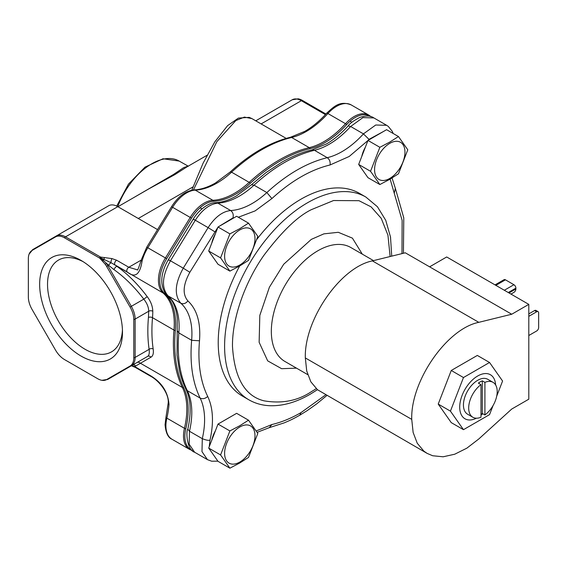 <?xml version="1.0" encoding="UTF-8"?>
<svg xmlns="http://www.w3.org/2000/svg" width="567" height="567" viewBox="0 0 567 567"><rect width="100%" height="100%" fill="white"/><g stroke="black" fill="none" stroke-linecap="round" stroke-linejoin="round"><path stroke-width="0.85" d="M411.741 419.367C410.501 381.237 446.81 328.704 478.796 322.332L511.717 314.238L405.306 252.804L372.384 260.891C340.391 267.263 304.082 319.802 305.329 357.933L306.726 371.031L310.851 381.825L317.477 389.72L427.135 453.394L423.896 451.162L417.262 443.259L413.137 432.472L411.741 419.367L305.329 357.933M511.717 314.238L528.798 304.38L528.798 399.189L511.717 409.055L478.796 438.978L466.832 448.171L454.727 454.217L443.139 456.789L432.671 455.748L427.135 453.394M528.798 304.38L446.69 256.971L429.609 266.837M476.436 418.205A25.43 14.685 -60 0 1 464.975 418.786A25.43 14.685 -60 0 1 461.077 398.41A25.43 14.685 -60 0 1 477.69 375.999A25.43 14.685 -60 0 1 490.405 374.737A25.43 14.685 -60 0 1 495.629 384.958M472.864 417.262L467.612 414.222A20.164 11.638 -60 0 1 464.522 398.069A20.164 11.638 -60 0 1 477.69 380.301A20.164 11.638 -60 0 1 487.769 379.302L493.028 382.335A20.164 11.638 -60 0 1 496.465 397.226A20.164 11.638 -60 0 1 484.92 414.966L482.29 413.449L482.29 380.84A20.164 11.638 120 0 0 480.32 381.818A20.164 11.638 120 0 0 478.35 383.115L480.979 384.632A20.164 11.638 -60 0 0 469.426 402.372A20.164 11.638 -60 0 0 472.864 417.262A20.164 11.638 -60 0 0 480.979 417.241L480.979 384.632M482.786 413.733A25.43 14.685 -60 0 1 480.979 415.285M482.29 380.84L484.92 382.356A20.164 11.638 -60 0 1 493.028 382.335M480.979 414.349A20.164 11.638 120 0 0 482.29 413.449M484.92 382.356L484.92 414.966M495.856 285.364L505.445 279.822L513.922 284.719L504.325 290.254M508.401 292.607L515.892 288.128A2.785 1.609 -120 0 0 513.922 284.719M510.966 294.082L513.922 292.374A2.785 1.609 120 0 0 515.892 288.964L515.821 288.242M505.445 279.822A2.785 1.609 -120 0 0 504.049 279.687L495.041 284.889M528.798 316.329L536.68 311.779A2.785 1.609 -60 0 1 538.076 311.637A2.785 1.609 -60 0 1 538.65 312.913L538.65 327.556A2.785 1.609 -60 0 1 536.68 330.965L528.798 335.515M538.076 311.637L535.971 310.425A2.785 1.609 120 0 0 534.575 310.56L536.68 311.779M528.798 313.898L534.575 310.56M391.719 256.142L390.514 237.034L385.744 220.336L377.452 206.764L365.885 197.061A117.05 67.579 -60 0 0 307.364 202.858A117.05 67.579 -60 0 0 230.897 306.003A117.05 67.579 -60 0 0 248.835 399.792L242.463 396.113A117.05 67.579 -60 0 1 239.657 265.987M256.886 239.345A117.05 67.579 -60 0 1 300.992 199.173A117.05 67.579 -60 0 1 359.513 193.382L365.885 197.061M233.923 217.834L232.973 217.898L218.189 226.92M217.934 227.225L189.846 272.28C182.992 284.797 182.34 294.344 187.89 300.907C196.997 309.433 200.867 322.729 199.492 340.795C197.635 362.866 200.371 381.414 207.692 396.439C213.149 407.964 213.922 422.521 210.003 440.105L209.258 446.633M209.471 449.17L215.453 457.682M256.064 431.012L271.912 424.527C281.402 422.295 291.098 418.326 300.992 412.62L325.713 394.838M401.982 253.619L402.138 220.428L390.146 179.101M383.795 131.31L369.011 139.354L368.061 140.389M367.948 140.517L349.194 156.478L330.072 164.969C310.631 169.689 291.247 180.88 271.912 198.549L255.122 210.896L238.324 217.246M191.922 450.184A28.846 16.656 -60 0 1 185.785 428.843A73.526 42.447 120 0 0 183.736 387.807A149.291 86.191 120 0 1 174.735 343.751A149.291 86.191 120 0 1 175.323 330.554A73.526 42.447 -60 0 0 164.366 293.259A29.966 17.301 -60 0 1 159.788 280.715A29.966 17.301 -60 0 1 166.677 258.68L165.429 257.935L190.236 217.423A29.264 16.897 -60 0 1 204.198 203.099A29.264 16.897 -60 0 1 212.866 200.293L195.261 190.129A73.108 42.213 120 0 0 216.906 183.12A73.108 42.213 120 0 0 231.584 172.184A149.702 86.432 -60 0 1 261.642 149.801A149.702 86.432 -60 0 1 291.651 137.49A73.108 42.213 120 0 0 306.308 131.473A73.108 42.213 120 0 0 327.91 113.535L345.516 123.698A29.264 16.897 -60 0 1 354.162 116.519A29.264 16.897 -60 0 1 368.798 115.073L351.193 104.909C339.902 100.494 334.282 106.235 326.627 113.251A2.878 0.815 42.1 0 1 327.91 113.535A29.264 16.897 -60 0 1 336.564 106.355A29.264 16.897 -60 0 1 351.193 104.909M370.379 116.504A28.846 16.656 120 0 0 346.692 124.542A73.526 42.447 -60 0 1 324.962 142.586A73.526 42.447 -60 0 1 310.22 148.632A149.291 86.191 120 0 0 250.323 183.233A73.526 42.447 -60 0 1 235.56 194.226A73.526 42.447 -60 0 1 213.794 201.278A28.846 16.656 120 0 0 191.483 218.16L166.677 258.68M81.067 356.069A58.571 33.814 60 0 1 39.655 284.336A58.571 33.814 60 0 1 81.067 260.423L81.067 260.423A58.571 33.814 60 0 1 122.486 332.163A58.571 33.814 60 0 1 81.067 356.069M83.087 261.649A53 30.597 -120 0 0 58.507 260.076A53 30.597 -120 0 0 50.385 302.544A53 30.597 -120 0 0 85.007 349.244A53 30.597 -120 0 0 111.508 351.873A53 30.597 -120 0 0 122.437 329.803M131.955 198.634L173.545 174.43L183.531 167.712L187.897 166.117M193.432 189.945L216.856 141.651L235.822 120.565L244.391 117.1L251.904 118.595L286.179 138.383M113.917 269.573L108.58 265.264A2.878 0.61 132.2 0 1 110.997 262.691L163.09 292.997A73.108 42.213 -60 0 1 173.984 330.079L152.502 317.676A73.108 42.213 120 0 0 152.792 311.24C152.658 306.279 150.801 301.417 147.222 296.661L143.791 299.142C134.648 287.122 124.69 277.27 113.917 269.573A2.878 0.815 125.4 0 1 116.951 266.362C127.915 274.23 138.008 284.329 147.222 296.661M150.942 357.203A2.878 2.615 -120 0 0 147.533 356.445L131.338 365.793A18.3 10.567 -120 0 0 135.13 357.416L149.121 349.336A2.878 1.899 171.7 0 1 153.175 348.981C153.77 353.241 153.026 355.984 150.942 357.203L135.683 365.991A2.878 2.622 -120 0 0 132.281 365.247L147.533 356.445C149.078 355.544 149.603 353.177 149.121 349.336C147.682 339.435 147.455 328.796 148.441 317.428L148.717 311.233C148.646 307.229 147.002 303.196 143.791 299.142L131.338 306.329L107.865 265.675L108.58 265.264L100.352 257.716L110.997 262.691A2.878 0.801 -78.2 0 1 111.968 258.595L116.625 260.225A2.878 1.666 120 0 0 114.817 262.528A2.878 1.666 120 0 0 114.952 264.881L127.136 271.919C134.967 278.383 139.943 274.804 142.055 261.181A2.878 1.021 14.5 0 1 141.19 260.133L146.747 247.212L147.824 247.772L172.63 207.26A29.264 16.897 -60 0 1 186.593 192.936A29.264 16.897 -60 0 1 195.261 190.129A2.878 2.204 87.4 0 0 194.275 189.881C185.622 190.866 178.045 196.473 171.553 206.693L191.483 218.16M168.165 403.236L168.165 403.236A2.878 1.503 4.3 0 0 169.009 404.413C167.988 391.974 161.723 382.342 150.22 375.524A2.878 1.666 120 0 0 150.758 376.318C159.44 380.861 169.391 394.058 168.165 403.236L165.989 417.057A2.878 1.091 13.2 0 0 166.854 418.134A29.264 16.897 120 0 0 165.904 425.838A29.264 16.897 120 0 0 171.964 439.234L189.569 449.397A29.264 16.897 -60 0 1 184.459 428.298A2.878 1.091 13.2 0 0 185.785 428.843M175.323 330.554A2.878 1.481 -175 0 1 173.984 330.079A149.702 86.432 -60 0 0 173.396 343.311A149.702 86.432 -60 0 0 182.418 387.488L140.141 363.078A2.878 2.743 60 0 0 136.838 362.611M130.084 366.041A2.878 2.353 60 0 0 131.338 365.793L107.865 379.344A2.878 2.353 -120 0 1 106.61 379.592L130.084 366.041A17.889 10.326 -120 0 0 133.784 357.848L133.784 319.519A17.889 10.326 -120 0 0 130.084 307.052L106.61 266.398A17.889 10.326 -120 0 0 105.249 264.257L106.476 263.485A18.3 10.567 -120 0 1 107.865 265.675L106.61 266.398M105.249 264.257L99.813 258.233L100.352 257.716A2.878 0.468 96.7 0 1 100.536 257.064L111.968 258.595M268.715 113.343L292.189 99.792L298.114 98.821A17.889 10.326 -120 0 1 302.395 100.43L325.926 114.017M141.19 260.133C138.78 267.759 137.462 270.983 137.235 269.814L128.808 267.255L141.197 260.111M99.813 258.233L99.487 258.006A2.878 1.666 -60 0 1 100.536 257.064L65.524 236.85L117.808 206.657A18.3 10.567 -120 0 0 108.658 205.757L56.374 235.943L108.658 205.757M135.683 365.991L134.577 366.488L131.459 365.722M29.094 254.136A17.889 10.326 60 0 1 32.057 250.458A2.878 2.353 -120 0 1 32.9 249.494L29.094 254.136A17.889 10.326 60 0 0 28.35 258.644L28.35 296.98A17.889 10.326 60 0 0 32.057 309.44L55.523 350.101A17.889 10.326 60 0 0 64.468 359.542L97.666 378.706A17.889 10.326 -120 0 0 101.947 380.315A17.889 10.326 -120 0 0 106.61 379.592M32.057 250.458L55.523 236.907A17.889 10.326 60 0 1 64.468 237.793L99.487 258.006M55.523 236.907A2.878 2.353 -120 0 1 56.374 235.943L32.9 249.494L56.374 235.943A18.3 10.567 60 0 1 65.524 236.85A2.878 1.666 -60 0 0 64.468 237.793M131.374 365.772L135.116 367.288A2.878 1.666 -60 0 1 134.577 366.488L150.22 375.524M132.281 365.247L107.865 379.344L132.281 365.247M293.451 99.544A2.878 2.353 60 0 0 292.189 99.792L255.767 120.821M157.534 229.592L117.808 206.657M207.047 155.28L186.883 166.918L174.863 174.608L149.071 188.747L117.929 206.728M215.368 430.892A20.88 12.056 120 0 0 211.824 440.027M239.806 462.07A21.482 12.403 -60 0 1 224.61 453.302A21.482 12.403 -60 0 1 239.806 426.994A21.482 12.403 -60 0 1 254.994 435.761A21.482 12.403 -60 0 1 239.806 462.07M229.89 430.934L239.635 425.817L248.509 420.19L236.63 413.329L218.012 424.081L208.699 448.079L218.012 461.325L229.89 468.179L220.577 454.932L229.89 430.934L218.012 424.081M248.509 420.19L257.822 433.429L248.509 457.427L239.635 463.055L229.89 468.179M208.699 448.079L220.577 454.932M215.368 233.831A20.88 12.056 120 0 0 211.824 242.967M239.806 265.016A21.482 12.403 -60 0 1 224.61 256.241A21.482 12.403 -60 0 1 239.806 229.933A21.482 12.403 -60 0 1 254.994 238.7A21.482 12.403 -60 0 1 239.806 265.016M229.89 233.88L239.635 228.756L248.509 223.129L236.63 216.268L218.012 227.02L208.699 251.018L218.012 264.265L229.89 271.118L220.577 257.872L229.89 233.88L218.012 227.02M248.509 223.129L257.822 236.375L248.509 260.366L239.635 266.001L229.89 271.118M208.699 251.018L220.577 257.872M365.332 147.25A20.88 12.056 120 0 0 361.789 156.386M389.77 178.435A21.482 12.403 -60 0 1 374.581 169.661A21.482 12.403 -60 0 1 389.77 143.352A21.482 12.403 -60 0 1 404.958 152.119A21.482 12.403 -60 0 1 389.77 178.435M379.855 147.3L389.6 142.175L398.473 136.548L386.595 129.687L367.976 140.439L358.67 164.437L367.976 177.684L379.855 184.537L370.542 171.291L379.855 147.3L367.976 140.439M398.473 136.548L407.786 149.794L398.473 173.785L389.6 179.42L379.855 184.537M358.67 164.437L370.542 171.291M450.439 411.139L463.473 377.537L489.548 362.483L477.329 355.431L451.254 370.478L438.22 404.08L451.254 422.628L463.473 429.68L450.439 411.139L438.22 404.08M463.473 377.537L451.254 370.478M489.548 362.483L502.582 381.031L496.699 396.191M493.07 405.54L489.548 414.626L463.473 429.68M478.796 322.332L372.384 260.891M508.273 292.529L515.892 288.128M508.989 292.948L515.892 288.964M314.444 150.29A73.108 42.213 120 0 0 329.165 144.259A73.108 42.213 120 0 0 350.633 126.484L362.901 117.617L373.851 117.915C370.563 115.59 365.921 115.42 359.917 117.412C353.737 120.537 349.811 123.379 348.131 125.938L350.633 126.484L363.44 133.876A73.108 42.213 -60 0 1 327.251 157.683L314.444 150.29L312.041 149.872C302.828 151.949 292.785 156.024 281.919 162.112L266.129 172.51L251.387 184.778L254.037 185.161C274.116 166.818 294.245 155.195 314.444 150.29M194.027 219.79C192.681 218.827 193.113 218.975 195.317 220.23C202.143 209.74 209.655 204.042 217.848 203.142A73.108 42.213 120 0 0 239.317 196.139A73.108 42.213 120 0 0 254.037 185.161L266.851 192.56A73.108 42.213 -60 0 1 230.656 210.534L217.848 203.142L215.935 202.66C222.214 202.362 229.082 200.094 236.524 195.863L251.387 184.778M316.266 388.678L311.304 391.719C297.604 400.848 281.842 403.881 264.009 400.826C244.88 396.064 234.369 377.856 232.477 346.21C232.165 315.493 247.077 278.929 264.009 255.193C281.842 231.549 297.604 216.374 311.304 209.684L333.552 200.534L358.968 200.69L371.109 206.877L381.237 218.33L387.941 235.17L390.124 256.532M362.306 254.144L352.419 238.147L338.286 232.3L323.877 233.859L311.304 239.38L283.713 264.236L269.403 287.214L259.821 315.38L259.133 342.284L267.681 360.86L281.622 368.692L296.484 368.146M373.511 260.614L350.782 247.495A65.815 38.003 120 0 0 317.874 250.756A65.815 38.003 120 0 0 274.875 308.753A65.815 38.003 120 0 0 284.967 361.491L307.711 374.624M167.435 295.407L171.525 300.191C174.622 304.869 176.528 310.992 177.251 318.569L177.188 330.639L178.825 332.9A73.108 42.213 120 0 0 168.038 295.839L167.421 295.393C168.108 295.74 163.098 293.238 161.893 283.082C160.978 272.621 166.202 263.471 168.349 259.7L193.219 219.145C197.911 211.13 208.068 202.362 215.921 202.66M177.188 330.639L177.032 354.956L179.285 370.01C180.037 373.433 181.702 380.358 185.941 389.231L187.337 390.691C179.739 375.092 176.897 355.828 178.825 332.9L191.632 340.292C189.711 363.227 192.546 382.491 200.144 398.084L187.337 390.691A73.108 42.213 120 0 1 189.484 431.267L187.819 429.184C185.763 431.154 186.869 450.134 194.63 452.239L189.172 444.23L189.484 431.267L202.299 438.667L201.98 451.623L207.437 459.631L194.651 452.253M169.157 260.338C167.775 259.36 168.208 259.509 170.44 260.785L195.317 220.23L208.124 227.629L183.254 268.177L170.44 260.785C162.056 276.108 161.248 287.788 168.038 295.839L180.852 303.239A73.108 42.213 -60 0 1 191.632 340.292L199.492 340.795M207.692 396.439C205.268 398.686 202.752 399.239 200.144 398.084A73.108 42.213 -60 0 1 202.299 438.667C205.984 440.162 208.557 440.644 210.003 440.105M393.172 133.486L392.265 131.346L388.317 126.441L386.666 125.307L375.715 125.016L363.44 133.876L369.011 139.354M330.072 164.969C330.497 161.808 329.555 159.377 327.251 157.683C307.059 162.587 286.923 174.211 266.851 192.56L271.912 198.549M232.973 217.898C233.703 214.687 232.931 212.235 230.656 210.534C222.462 211.434 214.95 217.133 208.124 227.629L214.723 231.733M189.846 272.28L183.254 268.177C174.863 283.5 174.062 295.187 180.852 303.239C183.424 304.316 185.77 303.543 187.89 300.907M394.292 193.056L395.348 188.315L403.782 217.905L403.421 253.265M300.992 412.62L299.837 415.172L307.264 410.579L316.677 403.888L326.875 395.504M271.912 424.527L269.247 427.674L284.251 422.847C289.73 420.473 291.58 419.821 299.837 415.172M326.627 113.251C319.675 120.927 312.417 126.951 304.862 131.331L290.41 137.271A2.878 2.062 76.7 0 1 291.651 137.49L309.256 147.654A73.108 42.213 -60 0 0 323.906 141.637A73.108 42.213 -60 0 0 345.516 123.698A2.878 0.815 -137.9 0 1 346.692 124.542M164.366 293.259A2.878 2.339 131.3 0 1 163.09 292.997A30.377 17.542 -60 0 1 158.441 280.275A30.377 17.542 -60 0 1 165.429 257.935L147.824 247.772A30.377 17.542 120 0 0 142.055 261.181M250.323 183.233A2.878 1.12 -132.6 0 0 249.189 182.347A73.108 42.213 -60 0 1 234.511 193.283A73.108 42.213 -60 0 1 212.866 200.293A2.878 2.204 -92.6 0 1 213.794 201.278M310.22 148.632A2.878 2.062 -103.3 0 0 309.256 147.654A149.702 86.432 -60 0 0 279.248 159.965A149.702 86.432 -60 0 0 249.189 182.347L231.584 172.184A2.878 1.12 47.4 0 0 230.216 171.985C250.139 153.785 270.204 142.218 290.41 137.271M188.372 166.244L179.179 161.078A54.857 31.674 120 0 0 151.75 163.792A54.857 31.674 120 0 0 117.759 206.629M133.784 357.848A2.878 1.666 0 0 0 135.13 357.416L135.13 319.079L148.717 311.233A2.878 1.666 180 0 1 152.792 311.24M148.441 317.428A2.878 1.481 -175 0 1 152.502 317.676A149.702 86.432 120 0 0 153.175 348.981M169.009 404.413A73.108 42.213 120 0 1 166.854 418.134L184.459 428.298A73.108 42.213 -60 0 0 182.418 387.488A2.878 2.19 -26.2 0 0 183.736 387.807M133.784 319.519A2.878 1.666 -0 0 0 135.13 319.079A18.3 10.567 -120 0 0 131.338 306.329L130.084 307.052M102.478 260.742A2.878 0.836 -42.4 0 1 103.244 260.147A2.878 0.659 130 0 0 104.059 259.296A2.878 0.454 96.5 0 1 104.441 257.51M302.395 100.43A2.878 1.666 120 0 0 301.339 100.699L325.401 114.591M127.136 271.919A2.878 1.666 -60 0 1 127.008 269.559A2.878 1.666 -60 0 1 128.808 267.255L116.625 260.225M261.125 123.918L301.339 100.699A18.3 10.567 -120 0 0 292.189 99.792M174.863 174.608A2.878 1.829 59.3 0 1 173.545 174.43M138.284 218.479L193.028 186.869M348.131 125.938C341.136 133.621 333.885 139.638 326.379 143.983L312.048 149.872M317.442 389.692L310.149 394.271C296.137 402.364 282.642 406.178 269.658 405.71C262.046 405.355 255.107 403.385 248.835 399.792M185.941 389.231C190.803 399.218 191.426 412.528 187.819 429.176M386.666 125.307L373.851 117.915M392.038 177.974L395.348 188.315M257.127 432.337L269.24 427.674M207.437 459.639L211.661 461.212L217.898 461.162M171.964 439.234C168.066 437.646 165.762 432.791 165.061 424.662L165.989 417.057M230.216 171.985L215.467 182.978C207.933 187.28 200.867 189.584 194.275 189.881M189.569 449.397L192.298 450.538M370.946 116.66L368.798 115.073M171.553 206.693L146.747 247.212M101.947 380.315L107.865 379.344M179.179 161.078L163.02 158.746L144.989 167.145L128.475 184.105L116.71 206.083M135.116 367.288L150.758 376.318M251.904 118.595L249.161 117.369L238.395 118.085L227.629 125.612L214.815 141.856L203.092 163.176L191.795 190.193M200.094 207.784L201.951 208.862M350.059 121.203L351.916 122.281"/></g></svg>
